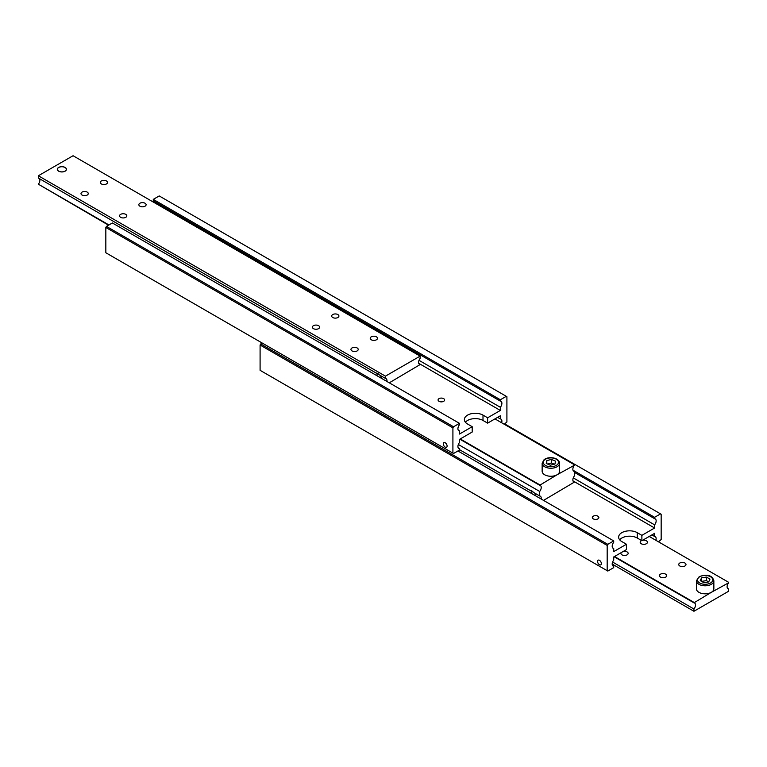 <?xml version="1.0" encoding="UTF-8"?>
<svg xmlns="http://www.w3.org/2000/svg" width="767" height="767" viewBox="0 0 767 767"><rect width="100%" height="100%" fill="white"/><g stroke="black" fill="none" stroke-linecap="round" stroke-linejoin="round"><path stroke-width="1.15" d="M612.603 547.801L613.725 548.453A4.362 2.522 -60 0 1 613.092 548.252A4.362 2.522 -60 0 1 612.191 546.257A4.362 2.522 -60 0 1 613.725 542.279L613.725 540.917L607.79 544.34L260.713 343.961L260.09 345.025L260.09 370.317L607.176 570.706L607.176 545.414L607.79 544.34M574.397 472.367L654.606 518.684A4.362 2.522 -60 0 1 655.248 518.875A4.362 2.522 -60 0 1 656.149 520.87A4.362 2.522 -60 0 1 654.606 524.849L573.265 477.889M612.603 565.615L613.725 566.267A4.362 2.522 -60 0 1 613.092 566.065A4.362 2.522 -60 0 1 612.191 564.071A4.362 2.522 -60 0 1 613.725 560.092L613.725 556.947L626.457 549.594L626.457 544.254L621.826 541.579A10.911 6.299 180 0 1 618.633 537.13A10.911 6.299 180 0 1 621.826 532.672A10.911 6.299 180 0 1 637.252 532.672L641.883 535.347L641.883 540.687L637.252 538.022A10.911 6.299 0 0 0 621.826 538.022A10.911 6.299 0 0 0 619.659 539.795M597.915 516.201A3.269 1.889 180 0 1 598.874 517.533A3.269 1.889 180 0 1 596.86 519.278A3.269 1.889 180 0 1 593.294 518.866A3.269 1.889 180 0 1 592.335 517.533A3.269 1.889 180 0 1 594.348 515.788A3.269 1.889 180 0 1 597.915 516.201M650.234 535.865L649.572 536.67M651.883 534.915L654.606 536.488A4.362 2.522 -60 0 1 655.248 536.689A4.362 2.522 -60 0 1 656.149 538.683A4.362 2.522 -60 0 1 655.871 540.313M599.458 564.704A2.684 1.553 60 0 1 597.704 562.336A2.684 1.553 60 0 1 598.116 560.188A2.684 1.553 60 0 1 599.458 560.322A2.684 1.553 60 0 1 601.213 562.681A2.684 1.553 60 0 1 600.801 564.838A2.684 1.553 60 0 1 599.458 564.704M654.606 518.684L654.606 517.313L660.55 513.88L661.164 514.235L661.164 539.537L658.46 541.799M641.883 535.347L654.606 528.003L654.606 524.849M654.606 536.488L654.606 533.343L641.883 540.687M504.744 423.93L660.55 513.88M613.725 566.267L613.725 567.628L607.79 571.06L607.176 570.706M262.256 343.07L260.713 343.961M260.09 345.025L607.176 545.414M457.928 450.967L613.725 540.917M613.725 548.453L613.725 551.598L626.457 544.254M572.987 480.88L654.606 528.003M572.987 470.19L654.606 517.313M459.826 439.175L539.69 485.281L557.043 474.783A8.725 5.033 180 0 1 545.701 475.281A8.725 5.033 180 0 1 542.144 471.226L542.144 463.21A8.725 5.033 -0 0 0 545.701 467.266A8.725 5.033 -0 0 0 557.897 466.192A8.725 5.033 -0 0 0 559.594 463.21C558.827 457.055 547.906 456.288 544.043 459.74L542.144 463.21M573.265 481.446L574.397 482.098A4.362 2.522 -60 0 1 573.754 481.906A4.362 2.522 -60 0 1 572.853 479.902A4.362 2.522 -60 0 1 574.397 475.933L574.397 471.417A4.362 2.522 -60 0 1 573.754 471.216A4.362 2.522 -60 0 1 572.853 469.222A4.362 2.522 -60 0 1 574.397 465.243L557.043 474.783A8.725 5.033 180 0 0 559.594 471.226L559.594 463.21M534.829 493.162L535.644 495.827M531.224 493.277L531.406 491.148M459.471 449.663L530.428 490.631A4.362 2.522 60 0 1 531.972 491.043A4.362 2.522 60 0 1 533.516 492.404L539.69 495.971A4.362 2.522 -60 0 1 540.323 496.163A4.362 2.522 -60 0 1 541.224 498.167A4.362 2.522 -60 0 1 541.147 499.01M533.458 492.337L530.486 490.621M539.69 485.281A4.362 2.522 -60 0 1 540.323 485.482A4.362 2.522 -60 0 1 541.224 487.476A4.362 2.522 -60 0 1 539.69 491.455L458.34 444.486M574.397 482.098L543.544 500.391M573.265 470.765L574.397 471.417M539.69 495.971L539.69 491.455M460.238 438.935L539.69 484.802M494.955 418.897L574.397 464.764M555.481 461.149L554.934 464.045L550.313 465.205L546.257 463.489L546.804 460.593L551.415 459.423L555.481 461.149M551.415 459.423L551.415 462.99L554.282 464.208M547.456 463.997L551.415 462.99M546.804 463.719L546.804 460.593M614.089 556.737L693.943 602.843L711.297 592.345A8.725 5.033 180 0 1 698.958 592.345A8.725 5.033 180 0 1 696.398 588.778L696.398 580.763A8.725 5.033 0 0 0 698.958 584.329A8.725 5.033 0 0 0 711.297 584.329A8.725 5.033 0 0 0 713.856 580.763C711.786 573.486 703.78 574.886 699.178 576.707L696.398 580.763M642.602 540.275A3.624 2.09 180 0 1 646.37 540.764A3.624 2.09 180 0 1 647.434 542.25A3.624 2.09 180 0 1 645.2 544.187A3.624 2.09 180 0 1 641.241 543.726A3.624 2.09 180 0 1 640.186 542.25A3.624 2.09 180 0 1 641.663 540.562M684.941 563.036A3.624 2.09 180 0 1 685.995 564.512A3.624 2.09 180 0 1 683.761 566.449A3.624 2.09 180 0 1 679.811 565.998A3.624 2.09 180 0 1 678.747 564.512A3.624 2.09 180 0 1 680.981 562.575A3.624 2.09 180 0 1 684.941 563.036M623.322 551.406A3.624 2.09 180 0 1 627.09 551.904A3.624 2.09 180 0 1 628.154 553.381A3.624 2.09 180 0 1 625.91 555.318A3.624 2.09 180 0 1 621.96 554.857A3.624 2.09 180 0 1 620.896 553.381A3.624 2.09 180 0 1 621.107 552.681M665.651 574.167A3.624 2.09 180 0 1 666.715 575.643A3.624 2.09 180 0 1 664.481 577.58A3.624 2.09 180 0 1 660.531 577.129A3.624 2.09 180 0 1 659.467 575.643A3.624 2.09 180 0 1 661.7 573.716A3.624 2.09 180 0 1 665.651 574.167M693.943 602.843A4.362 2.522 -60 0 1 694.586 603.035A4.362 2.522 -60 0 1 695.487 605.038A4.362 2.522 -60 0 1 693.943 609.008L612.603 562.048M727.519 588.318L728.65 588.97A4.362 2.522 -60 0 1 728.008 588.778A4.362 2.522 -60 0 1 727.106 586.774A4.362 2.522 -60 0 1 728.65 582.805L711.297 592.345A8.725 5.033 180 0 0 713.856 588.778L713.856 580.763M728.65 588.97L728.65 591.232L693.943 611.27L693.943 609.008M693.943 611.27L612.191 564.071M649.208 536.459L728.65 582.326M693.943 602.363L614.501 556.497M709.993 579.123L708.689 581.932L703.828 582.69L700.261 580.629L701.565 577.819L706.426 577.062L709.993 579.123M706.426 577.062L706.426 580.629L708.689 581.932M701.565 577.819L701.565 581.386L706.426 580.629M458.34 430.239L459.471 430.891A4.362 2.522 -60 0 1 458.829 430.699A4.362 2.522 -60 0 1 457.928 428.695A4.362 2.522 -60 0 1 459.471 424.726L459.471 423.355L453.537 426.778L106.45 226.399L105.836 227.463L105.836 252.765L452.913 453.144L452.913 427.852L453.537 426.778M154.809 202.929A4.362 2.522 120 0 0 154.397 201.385M500.352 401.122L500.352 399.751L506.287 396.328L159.21 195.94L153.275 199.372L153.275 200.733L500.352 401.122A4.362 2.522 -60 0 1 500.985 401.314A4.362 2.522 -60 0 1 501.896 403.317A4.362 2.522 -60 0 1 500.352 407.287L419.003 360.327M458.34 448.053L459.471 448.705A4.362 2.522 -60 0 1 458.829 448.503A4.362 2.522 -60 0 1 457.928 446.509A4.362 2.522 -60 0 1 459.471 442.53L459.471 439.386L472.194 432.042L472.194 426.692L467.573 424.026A10.911 6.299 180 0 1 464.371 419.568A10.911 6.299 180 0 1 467.573 415.12A10.911 6.299 180 0 1 482.999 415.12L487.62 417.785L487.62 423.135L482.999 420.46A10.911 6.299 0 0 0 467.573 420.46A10.911 6.299 0 0 0 465.406 422.243M443.662 398.639A3.269 1.889 180 0 1 444.62 399.971A3.269 1.889 180 0 1 442.597 401.726A3.269 1.889 180 0 1 439.031 401.314A3.269 1.889 180 0 1 438.072 399.971A3.269 1.889 180 0 1 440.095 398.226A3.269 1.889 180 0 1 443.662 398.639M495.981 418.312L495.319 419.108M497.62 417.363L500.352 418.935A4.362 2.522 -60 0 1 500.985 419.127A4.362 2.522 -60 0 1 501.896 421.131A4.362 2.522 -60 0 1 501.618 422.751M445.205 447.142A2.684 1.553 60 0 1 443.451 444.774A2.684 1.553 60 0 1 443.863 442.626A2.684 1.553 60 0 1 445.205 442.76A2.684 1.553 60 0 1 446.96 445.128A2.684 1.553 60 0 1 446.547 447.276A2.684 1.553 60 0 1 445.205 447.142M506.287 396.328L506.91 396.683L506.91 421.975L504.207 424.247M487.62 417.785L500.352 410.441L500.352 407.287M500.352 418.935L500.352 415.781L487.62 423.135M459.471 448.705L459.471 450.076L453.537 453.498L452.913 453.144M459.471 423.355L112.394 222.967L106.45 226.399M105.836 227.463L452.913 427.852M459.471 430.891L459.471 434.045L472.194 426.692M418.734 363.318L500.352 410.441M153.275 199.372L500.352 399.751M65.109 167.542L65.022 167.494A4.449 2.569 180 0 1 65.022 171.127A4.449 2.569 180 0 1 58.723 171.127A4.449 2.569 180 0 1 58.723 167.494A4.449 2.569 180 0 1 65.022 167.494L65.109 167.542A4.573 2.637 180 0 1 66.441 169.363M58.647 171.175A4.573 2.637 180 0 1 57.304 169.315A4.573 2.637 180 0 1 60.123 166.87A4.573 2.637 180 0 1 65.109 167.446A4.573 2.637 180 0 1 66.441 169.315A4.573 2.637 180 0 1 63.623 171.75A4.573 2.637 180 0 1 58.647 171.175M57.304 169.363A4.573 2.637 180 0 1 58.647 167.542A4.573 2.637 180 0 1 58.685 167.522M38.35 175.768L385.427 376.156L420.134 356.118L73.057 155.73L38.35 175.768L38.35 178.03L376.175 373.069A4.362 2.522 60 0 1 377.719 373.481A4.362 2.522 60 0 1 379.262 374.852L385.427 378.409A4.362 2.522 -60 0 1 386.069 378.61A4.362 2.522 -60 0 1 386.971 380.605A4.362 2.522 -60 0 1 386.894 381.448M376.971 375.725L377.143 373.596M139.91 206.189A3.624 2.09 180 0 1 138.846 204.712A3.624 2.09 180 0 1 141.09 202.776A3.624 2.09 180 0 1 145.04 203.236A3.624 2.09 180 0 1 146.104 204.712A3.624 2.09 180 0 1 143.86 206.649A3.624 2.09 180 0 1 139.91 206.189M101.349 183.927A3.624 2.09 180 0 1 100.285 182.45A3.624 2.09 180 0 1 102.519 180.513A3.624 2.09 180 0 1 106.469 180.964A3.624 2.09 180 0 1 107.533 182.45A3.624 2.09 180 0 1 105.3 184.387A3.624 2.09 180 0 1 101.349 183.927M120.63 217.329A3.624 2.09 180 0 1 119.566 215.843A3.624 2.09 180 0 1 121.8 213.907A3.624 2.09 180 0 1 125.759 214.367A3.624 2.09 180 0 1 126.814 215.843A3.624 2.09 180 0 1 124.58 217.78A3.624 2.09 180 0 1 120.63 217.329M82.059 195.058A3.624 2.09 180 0 1 81.005 193.581A3.624 2.09 180 0 1 83.239 191.645A3.624 2.09 180 0 1 87.189 192.095A3.624 2.09 180 0 1 88.253 193.581A3.624 2.09 180 0 1 86.019 195.518A3.624 2.09 180 0 1 82.059 195.058M332.734 317.519A3.624 2.09 180 0 1 331.67 316.033A3.624 2.09 180 0 1 333.904 314.106A3.624 2.09 180 0 1 337.863 314.556A3.624 2.09 180 0 1 338.918 316.033A3.624 2.09 180 0 1 336.684 317.969A3.624 2.09 180 0 1 332.734 317.519M371.295 339.781A3.624 2.09 180 0 1 370.231 338.305A3.624 2.09 180 0 1 372.474 336.368A3.624 2.09 180 0 1 376.424 336.818A3.624 2.09 180 0 1 377.489 338.305A3.624 2.09 180 0 1 375.245 340.241A3.624 2.09 180 0 1 371.295 339.781M313.444 328.65A3.624 2.09 180 0 1 312.39 327.173A3.624 2.09 180 0 1 314.623 325.237A3.624 2.09 180 0 1 318.573 325.687A3.624 2.09 180 0 1 319.638 327.173A3.624 2.09 180 0 1 317.404 329.101A3.624 2.09 180 0 1 313.444 328.65M352.015 350.912A3.624 2.09 180 0 1 350.95 349.436A3.624 2.09 180 0 1 353.184 347.499A3.624 2.09 180 0 1 357.144 347.95A3.624 2.09 180 0 1 358.208 349.436A3.624 2.09 180 0 1 355.965 351.372A3.624 2.09 180 0 1 352.015 350.912M380.566 375.609L381.391 378.275M108.952 224.961L38.35 184.195A4.362 2.522 120 0 0 39.894 180.226A4.362 2.522 120 0 0 39.481 178.682M379.205 374.785L376.233 373.059M419.003 363.894L420.134 364.546A4.362 2.522 -60 0 1 419.501 364.344A4.362 2.522 -60 0 1 418.59 362.35A4.362 2.522 -60 0 1 420.134 358.371L420.134 356.118M38.35 184.195L108.54 225.201M420.134 364.546L389.281 382.829M385.427 378.409L385.427 376.156M637.252 532.672L637.252 538.022M544.714 459.711A7.632 4.41 0 0 0 546.344 465.866A7.632 4.41 0 0 0 557.024 464.927A7.632 4.41 0 0 0 555.394 458.762A7.632 4.41 0 0 0 544.714 459.711M699.725 576.755A7.632 4.41 0 0 0 699.725 582.997A7.632 4.41 0 0 0 710.52 582.997A7.632 4.41 0 0 0 710.52 576.755A7.632 4.41 0 0 0 699.725 576.755M482.999 415.12L482.999 420.46"/></g></svg>
